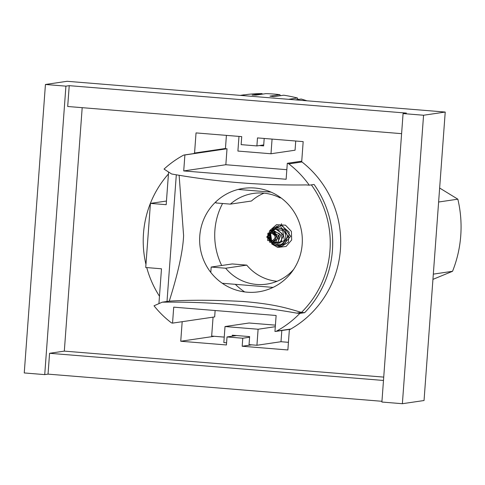 <?xml version="1.0" encoding="UTF-8"?>
<svg xmlns="http://www.w3.org/2000/svg" width="485" height="485" viewBox="0 0 485 485"><rect width="100%" height="100%" fill="white"/><g stroke="black" fill="none" stroke-linecap="round" stroke-linejoin="round"><path stroke-width="0.73" d="M271.6 243.694L280.415 247.12L288.369 242.215L289.187 232.145L281.542 225.561L269.345 231.23L272.036 244.191L278.984 246.283L285.313 242.949L287.599 236.019L284.513 229.302L274.007 227.21L267.835 235.831L274.546 245.21L284.44 240.414L282.713 230.545L273.097 228.344L267.459 236.334L272.867 244.246L281.47 241.342L281.997 233.515L275.595 229.035L267.696 233.752L269.805 242.385L278.257 242.1L279.36 233.558L271.588 230.52L266.732 237.019L271.885 242.936L277.856 238.571L274.886 232.218L268.126 233.061L267.665 240.53L274.843 241.197L276.541 235.516L271.97 231.812L271.849 233.412C276.044 235.698 276.147 238.123 272.164 240.699L272.164 240.699C267.047 238.996 266.817 236.474 271.461 233.152C277.147 235.025 277.699 237.747 273.116 241.318M281.367 225.331L281.494 223.724L281.367 225.331L280.233 225.331M402.374 403.708L424.042 400.519L445.224 112.053L67.1 81.292L45.432 84.481L65.918 86.148L69.228 85.663L406.388 113.09L403.077 113.575L423.563 115.242L402.374 403.708L381.895 402.041L403.077 113.575M69.228 85.663L67.694 106.494L401.604 133.66M383.477 380.458L49.573 353.292L48.039 374.129L44.729 374.614L65.918 86.148M381.95 401.289L48.039 374.129M445.224 112.053L423.563 115.242M49.573 353.292L64.317 351.122L383.726 377.106M287.302 163.299L286.126 179.262L183.718 170.932L184.894 154.964A2.977 2.922 81.6 0 0 183.281 155.309A99.716 97.915 81.6 0 0 164.045 169.089L171.611 173.982A733.55 720.316 81.6 0 0 306.053 184.918L309.266 185.179A99.716 97.915 81.6 0 0 288.842 163.894A2.977 2.922 81.6 0 0 287.302 163.299L301.743 161.172M176.31 174.8L167.01 301.476L162.196 302.185L154.006 305.792A99.716 97.915 81.6 0 0 171.005 322.525A2.977 2.922 81.6 0 0 172.545 323.119L214.667 316.917L215.134 310.521M158.928 303.622L161.487 268.787L145.73 267.502L150.435 203.397L166.191 204.682L168.592 172.029M150.435 203.397L166.458 201.039M162.196 302.185A733.55 720.316 81.6 0 1 296.638 313.122L299.851 313.383A99.716 97.915 81.6 0 1 276.565 331.109A2.977 2.922 81.6 0 1 274.953 331.449L276.123 315.486L173.715 307.15L172.545 323.119M179.123 175.273L183.603 235.625C182.924 251.109 178.147 272.946 169.265 301.143L167.01 301.476M169.265 301.143C190.053 299.857 214.843 299.979 243.634 301.512C275.716 304.247 287.841 308.442 301.452 312.413L304.665 312.673A99.716 97.915 81.6 0 0 314.08 184.47L309.266 185.179M311.352 184.87A97.23 95.478 81.6 0 1 301.452 312.413L296.638 313.122M199.778 235.94A52.271 51.325 -98.4 0 0 273.273 287.296A52.271 51.325 -98.4 0 0 279.9 197.086A52.271 51.325 -98.4 0 0 199.778 235.94M304.665 312.673L299.851 313.383M183.718 170.932L225.84 164.73L286.829 169.695M281.821 330.515L280.997 341.719L256.929 345.265L258.105 329.236L225.016 326.544L223.84 342.574L226.592 342.798M225.016 326.544L249.09 323.004L275.413 325.144M258.105 329.236L275.304 326.702M224.246 337.099L211.672 336.081L213.067 317.154M288.436 342.325L280.997 341.719M295.735 141.02L295.062 150.211L270.994 153.757L272.067 139.098M238.984 136.406L237.905 151.065L270.994 153.757M184.894 154.964L227.016 148.762L225.84 164.73M184.239 154.988L226.362 148.786A2.977 2.922 81.6 0 1 227.016 148.762M225.416 148.925L226.41 135.382M259.39 145.555L263.646 145.9L264.192 138.455M256.929 345.265L249.047 344.623L249.636 336.608L232.309 335.202L232.236 336.184M222.573 203.488A67.548 66.33 -98.4 0 0 221.694 265.501M235.31 284.325A67.548 66.33 -98.4 0 0 244.652 291.921M238.171 189.441L271.042 192.115M280.554 197.553L280.148 197.904A45.839 45.008 -98.4 0 0 253.334 193.43A45.839 45.008 -98.4 0 0 230.375 204.124L215.886 202.948L215.977 201.693M280.894 197.795L280.148 197.904M264.052 193.163A45.839 45.008 -98.4 0 0 251.436 201.02L230.375 204.124M210.787 272.4L211.181 267.047L225.664 268.229A45.839 45.008 -98.4 0 0 266.689 284.125A45.839 45.008 -98.4 0 0 293.625 269.442M225.664 268.229L246.732 265.125L232.242 263.949L211.181 267.047M246.732 265.125A45.839 45.008 -98.4 0 0 277.032 281.288M273.061 287.399L222.263 283.264M193.515 153.624A100.522 98.704 81.6 0 1 194.564 153.036L196.037 132.908L241.73 136.631L241.142 144.639L256.898 145.924L257.486 137.91L303.173 141.626L301.7 161.748A100.522 98.704 81.6 0 1 289.351 329.836L287.878 349.964L242.185 346.248L242.773 338.233L227.016 336.954L236.565 335.547M242.773 338.233L249.593 337.227M227.016 336.954L226.428 344.962L180.741 341.246L214.352 336.299M242.185 346.248L251.727 344.841M256.898 145.924L263.713 144.918M194.564 153.036L225.452 148.489M159.468 296.226A100.522 98.704 81.6 0 1 146.749 267.587M145.955 264.434A100.522 98.704 81.6 0 1 168.447 173.957M180.741 341.246L182.178 321.7M82.189 107.676L64.317 351.122M44.729 374.614L24.25 372.947L45.432 84.481M306.914 100.801A144.748 142.135 -98.4 0 0 301.173 99.025L295.444 99.868M288.623 99.316L297.457 98.012A144.748 142.135 -98.4 0 0 283.701 95.205L273.77 96.667A144.748 142.135 -98.4 0 0 269.957 96.133L279.881 94.672A144.748 142.135 -98.4 0 0 265.901 93.635L255.971 95.102A144.748 142.135 -98.4 0 0 252.127 95.06L262.052 93.599A144.748 142.135 -98.4 0 0 248.059 94.357L240.802 95.424M240.317 95.381L244.24 94.805A144.748 142.135 -98.4 0 0 242.233 95.09L240.257 95.381M297.911 99.504L297.457 98.012M262.391 94.157L262.052 93.599M280.342 95.697L279.881 94.672M432.935 279.372L452.541 271.297A118.213 116.079 -98.4 0 0 457.84 199.183L439.646 188.028M433.323 274.128L452.541 271.297M438.616 202.015L457.84 199.183M301.967 161.96L288.842 163.894M290.824 329.012L276.565 331.109M269.824 230.514L276.553 224.652L285.483 225.185L291.406 231.387L291.673 239.984L286.132 246.435L277.772 247.435L272.231 244.246M279.851 246.162L282.155 246.089L290.727 236.256L282.549 225.858M277.838 245.404L280.76 245.465L288.423 236.48L280.827 227.053M276.468 244.555L279.318 244.622C289.654 243.543 286.726 226.077 276.444 228.199M279.766 243.149L283.501 235.607L277.523 229.478M277.826 242.47L280.863 234.995L273.958 230.678L271.642 231.509M275.91 241.766L278.511 235.546L272.715 231.909M270.6 233.382L271.624 240.742M278.899 225.725L275.898 226.665M270.454 233.437L271.424 240.736M277.669 226.968L274.819 227.871M270.145 233.582L271.097 240.706M275.201 229.435L272.703 230.29M269.539 233.97L270.406 240.542M273.728 242.833L276.226 242.967M274.668 242.142L273.091 242.136M270.048 240.39L269.242 234.225M275.601 331.431L290.4 329.254"/></g></svg>
